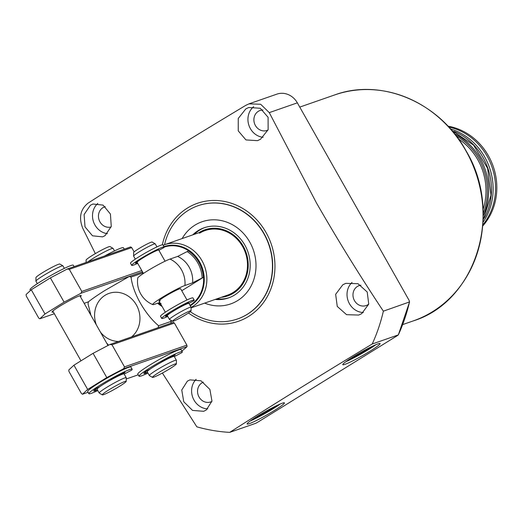 <?xml version="1.0" encoding="UTF-8"?>
<svg xmlns="http://www.w3.org/2000/svg" width="522" height="522" viewBox="0 0 522 522"><rect width="100%" height="100%" fill="white"/><g stroke="black" fill="none" stroke-linecap="round" stroke-linejoin="round"><path stroke-width="0.78" d="M131.537 336.938A24.854 22.407 -109.2 0 0 135.687 303.797A24.854 22.407 -109.2 0 0 105.079 295.295A24.854 22.407 -109.2 0 0 96.361 324.906M100.478 332.181A24.854 22.407 -109.2 0 0 118.579 341.453M142.819 272.386A39.613 35.711 -109.2 0 0 141.834 272.125L129.156 276.543L104.694 290.591C97.51 295.132 92.107 298.858 88.486 301.762A39.613 35.711 -109.2 0 0 88.016 303.758L90.913 315.268M106.612 343.019L108.543 345.192M237.471 318.988L237.693 318.909A59.965 54.06 -109.2 0 0 264.112 233.667A59.965 54.06 -109.2 0 0 198.23 205.655L198.008 205.733A59.965 54.06 70.8 0 1 266.579 239.037A59.965 54.06 70.8 0 1 247.16 314.361A59.965 54.06 70.8 0 1 237.471 318.988A59.965 54.06 70.8 0 1 190.276 311.673M254.677 417.965A14.074 1.201 150.5 0 0 275.375 406.253M350.327 358.653A14.074 1.201 150.5 0 0 371.031 346.947M344.931 364.356A21.441 1.834 150.5 0 0 366.379 353.381A21.441 1.834 150.5 0 0 380.088 343.567A21.441 1.834 150.5 0 0 377.928 343.894A21.441 1.834 150.5 0 0 356.48 354.875A21.441 1.834 150.5 0 0 342.771 364.682A21.441 1.834 150.5 0 0 344.931 364.356M345.851 361.694A21.441 1.834 150.5 0 0 375.938 344.67M249.281 423.668A21.441 1.834 150.5 0 0 270.729 412.687A21.441 1.834 150.5 0 0 284.438 402.88A21.441 1.834 150.5 0 0 282.278 403.206A21.441 1.834 150.5 0 0 260.83 414.181A21.441 1.834 150.5 0 0 247.121 423.994A21.441 1.834 150.5 0 0 249.281 423.668M250.201 421A21.441 1.834 150.5 0 0 280.288 403.982M360.904 285.208A10.564 9.526 -109.2 0 0 359.136 285.625A10.564 9.526 -109.2 0 0 357.433 286.434A10.564 9.526 -109.2 0 0 354.007 299.706A10.564 9.526 -109.2 0 0 366.092 305.572A10.564 9.526 -109.2 0 0 367.795 304.757A10.564 9.526 -109.2 0 0 368.76 304.065M203.332 382.137A10.564 9.526 -109.2 0 0 202.001 382.815A10.564 9.526 -109.2 0 0 198.575 396.081A10.564 9.526 -109.2 0 0 210.66 401.953A10.564 9.526 -109.2 0 0 211.906 401.398M105.281 206.666A10.564 9.526 -109.2 0 0 104.622 206.862A10.564 9.526 -109.2 0 0 102.912 207.678A10.564 9.526 -109.2 0 0 99.382 220.708A10.564 9.526 -109.2 0 0 111.114 226.959M262.964 110.005A10.564 9.526 -109.2 0 0 260.047 110.488A10.564 9.526 -109.2 0 0 258.344 111.303A10.564 9.526 -109.2 0 0 254.925 124.569A10.564 9.526 -109.2 0 0 267.003 130.441A10.564 9.526 -109.2 0 0 268.027 130.004M342.81 284.758L335.653 294.31L337.258 306.427L346.569 314.681L358.699 315.06L361.674 313.663L368.747 304.137L367.207 292L357.968 283.7L345.818 283.355L342.81 284.758M352.056 282.435A17.089 15.406 -109.2 0 0 348.22 301.09A17.089 15.406 -109.2 0 0 363.338 312.508M187.378 381.132L181.754 389.999L183.751 401.738L192.54 410.409L203.652 411.303L206.242 410.044L211.965 401.105L209.883 389.412L200.996 380.799L189.936 379.886L187.378 381.132M196.109 379.311A17.089 15.406 -109.2 0 0 192.899 397.757A17.089 15.406 -109.2 0 0 207.769 408.883M90.384 205.27L84.101 214.529L85.014 226.887L92.498 235.794L102.547 236.871L105.066 235.637L111.258 226.424L110.423 214.04L103.069 205.107L92.936 204.024L90.384 205.27M97.823 203.423A17.089 15.406 -109.2 0 0 93.379 221.413A17.089 15.406 -109.2 0 0 107.434 233.66M245.816 108.896L238.247 118.474L238.254 130.891L245.953 139.922L257.529 140.653L260.498 139.263L268.138 129.691L268.086 117.274L260.276 108.263L248.746 107.512L245.816 108.896M253.685 106.677A17.089 15.406 -109.2 0 0 248.766 124.882A17.089 15.406 -109.2 0 0 263.134 137.312M188.455 312.998A62.451 56.304 -109.2 0 0 258.736 308.234A62.451 56.304 -109.2 0 0 266.024 232.479A62.451 56.304 -109.2 0 0 208.174 200.826A62.451 56.304 -109.2 0 0 162.362 244.785M229.687 432.379L255.793 423.283L258.136 421.972L397.007 335.855L398.332 334.902L372.225 343.998C321.683 374.515 274.167 403.976 229.687 432.379A175.549 158.264 -109.2 0 1 196.846 426.833L162.388 373.041M372.225 343.998A175.549 158.264 -109.2 0 0 383.363 311.177L409.594 301.912L398.332 334.902A175.549 158.264 -109.2 0 0 409.47 302.081L409.131 300.411L297.351 102.841A18.642 16.808 -109.2 0 0 276.869 94.136L248.981 103.852L260.654 104.25L269.274 112.628L316.319 202.68C337.421 239.461 359.769 275.629 383.363 311.177M95.343 253.607L82.757 228.277C78.62 217.752 80.355 209.4 87.957 203.215C136.294 172.084 188.905 139.465 245.784 105.353L248.981 103.852M170.916 320.319L171.268 321.324L158.59 325.741C144.777 314.127 132.764 292.777 131.061 277.071L143.1 272.875M170.811 323.248A39.613 35.711 -109.2 0 0 171.268 321.324M158.14 327.666A39.613 35.711 -109.2 0 0 158.59 325.741M131.061 277.071A39.613 35.711 -109.2 0 0 129.156 276.543M191.085 307.843L227.553 295.132A34.178 30.811 -109.2 0 0 233.08 292.496A34.178 30.811 -109.2 0 0 244.146 249.568A34.178 30.811 -109.2 0 0 205.061 230.58A34.178 30.811 -109.2 0 0 199.541 233.217M164.547 244.701A59.965 54.06 70.8 0 1 188.318 210.353A59.965 54.06 70.8 0 1 198.008 205.733M182.152 238.567A43.502 39.215 70.8 0 1 194.967 225.132A43.502 39.215 70.8 0 1 249.784 242.097A43.502 39.215 70.8 0 1 237.654 300.581A43.502 39.215 70.8 0 1 204.65 303.112M229.282 297.644A37.127 33.473 70.8 0 1 216.728 298.904M194.236 234.352A37.127 33.473 70.8 0 1 199.613 230.13A37.127 33.473 70.8 0 1 204.859 227.54M192.709 234.887A37.127 33.473 70.8 0 1 198.092 230.659A37.127 33.473 70.8 0 1 204.089 227.794A37.127 33.473 70.8 0 1 246.547 248.42A37.127 33.473 70.8 0 1 234.528 295.054A37.127 33.473 70.8 0 1 228.525 297.918A37.127 33.473 70.8 0 1 215.208 299.432M198.732 232.786A34.974 31.535 70.8 0 1 199.15 232.525A34.974 31.535 70.8 0 1 243.226 246.162A34.974 31.535 70.8 0 1 233.471 293.188A34.974 31.535 70.8 0 1 221.23 297.338M186.987 299.967L180.632 288.744A12.43 1.064 150.5 0 0 179.385 288.934A12.43 1.064 150.5 0 0 166.949 295.295A12.43 1.064 150.5 0 0 159.001 300.985A12.43 1.064 150.5 0 0 160.254 300.796M191.085 307.445A34.178 30.811 -109.2 0 0 192.448 306.655A34.178 30.811 -109.2 0 0 203.515 263.721A34.178 30.811 -109.2 0 0 164.43 244.74A34.178 30.811 -109.2 0 0 163.151 245.223M159.83 302.447L154.695 304.241A19.647 1.677 -29.5 0 1 152.809 304.613A19.647 1.677 -29.5 0 1 161.787 297.657A19.647 1.677 -29.5 0 1 184.938 285.488L192.605 282.813A24.854 22.407 -109.2 0 0 177.663 256.413L170.002 259.082A19.647 1.677 150.5 0 0 146.852 271.257A19.647 1.677 150.5 0 0 137.762 278.017A24.854 24.854 0 0 0 152.809 304.613M192.605 282.813L203.358 277.345A31.79 28.658 -109.2 0 0 188.416 250.938L177.663 256.413M158.779 302.819A31.79 28.658 -109.2 0 0 160.404 303.974L161.096 303.478M181.76 290.734L203.358 277.345M157.572 303.236A34.178 30.811 -109.2 0 0 162.101 306.46M186.132 314.498A10.636 0.907 150.5 0 0 191.052 310.825A10.636 0.907 150.5 0 0 177.441 317.526A10.636 0.907 150.5 0 0 172.56 321.284A10.636 0.907 150.5 0 0 186.132 314.498M191.052 310.825L191.091 307.249A12.43 1.064 150.5 0 0 191.078 307.197A12.43 1.064 150.5 0 0 175.183 315.086A12.43 1.064 150.5 0 0 169.441 319.438A12.43 1.064 150.5 0 0 169.48 319.477L172.56 321.284M191.078 307.197L188.944 303.426A12.43 1.064 150.5 0 0 173.05 311.314A12.43 1.064 150.5 0 0 167.308 315.666L169.441 319.438M165.056 261.209L158.76 250.077A12.43 1.064 150.5 0 0 142.865 257.966A12.43 1.064 150.5 0 0 137.123 262.318L143.419 273.443M156.952 246.886L155.256 243.878A12.43 1.064 150.5 0 0 155.217 243.839A12.43 1.064 150.5 0 0 139.354 251.767A12.43 1.064 150.5 0 0 133.606 256.067A12.43 1.064 150.5 0 0 133.619 256.119L135.322 259.127M155.217 243.839L152.137 242.038A10.636 0.907 150.5 0 0 138.565 248.818A10.636 0.907 150.5 0 0 133.645 252.498L133.606 256.067M64.369 268.367L62.979 265.9A15.536 1.325 150.5 0 0 62.927 265.855L59.847 264.047A13.742 1.174 150.5 0 0 42.315 272.817A13.742 1.174 150.5 0 0 35.959 277.567L35.92 281.136A15.536 1.325 150.5 0 0 35.933 281.201L37.33 283.668M62.927 265.855A15.536 1.325 150.5 0 0 43.111 275.766A15.536 1.325 150.5 0 0 35.92 281.136M126.22 381.354L126.259 377.784A15.536 1.325 150.5 0 0 126.239 377.719L124.105 373.948A15.536 1.325 150.5 0 0 104.237 383.807A15.536 1.325 150.5 0 0 97.066 389.249L99.2 393.02A15.536 1.325 150.5 0 0 99.245 393.066L102.325 394.873A13.742 1.174 150.5 0 0 119.858 386.104A13.742 1.174 150.5 0 0 126.22 381.354A13.742 1.174 150.5 0 0 108.628 390.019A13.742 1.174 150.5 0 0 102.325 394.873M126.239 377.719A15.536 1.325 150.5 0 0 106.371 387.578A15.536 1.325 150.5 0 0 99.2 393.02M114.527 250.893L113.13 248.426A15.536 1.325 150.5 0 0 113.078 248.381L109.998 246.573A13.742 1.174 150.5 0 0 92.466 255.336A13.742 1.174 150.5 0 0 86.11 260.087L86.084 262.462M113.078 248.381A15.536 1.325 150.5 0 0 93.262 258.286A15.536 1.325 150.5 0 0 88.009 261.79M176.371 363.88L176.41 360.31A15.536 1.325 150.5 0 0 176.39 360.245L174.257 356.467A15.536 1.325 150.5 0 0 154.388 366.333A15.536 1.325 150.5 0 0 147.217 371.768L149.351 375.54A15.536 1.325 150.5 0 0 149.396 375.592L152.476 377.393A13.742 1.174 150.5 0 0 170.009 368.63A13.742 1.174 150.5 0 0 176.371 363.88A13.742 1.174 150.5 0 0 158.779 372.545A13.742 1.174 150.5 0 0 152.476 377.393M176.39 360.245A15.536 1.325 150.5 0 0 156.522 370.105A15.536 1.325 150.5 0 0 149.351 375.54M53.348 311.986A16.776 1.435 -29.5 0 1 51.998 311.986A16.776 1.435 -29.5 0 1 63.338 304.091A16.776 1.435 -29.5 0 1 79.52 295.857A16.776 1.435 -29.5 0 1 81.093 295.524A16.776 1.435 -29.5 0 1 80.395 296.685M142.506 271.832L80.949 293.279L64.108 302.134L44.977 313.996L39.822 318.785L54.334 313.722M84.153 303.334L88.472 301.827M80.949 293.279L81.804 291.433L69.302 269.339L67.227 269.032L50.386 277.887L31.261 289.749L26.1 294.532L26.263 296.026L38.758 318.12L39.822 318.785M67.227 269.032L130.637 246.932L131.701 247.598L69.302 269.339M64.108 302.134L50.386 277.887M44.977 313.996L31.261 289.749M134.128 251.891L131.701 247.598M81.804 291.433L141.775 270.533M181.858 350.973A31.072 2.656 150.5 0 0 185.33 348.22L187.046 346.628L123.636 368.721L106.795 377.576L87.663 389.438L82.502 394.227L88.074 392.283M126.246 378.985L138.226 374.809M123.636 368.721L124.49 366.875L111.989 344.781L109.914 344.474L93.073 353.329L73.941 365.191L68.787 369.974L68.943 371.468L81.445 393.562L82.502 394.227M109.914 344.474L173.324 322.374L174.381 323.04L111.989 344.781M106.795 377.576L93.073 353.329M87.663 389.438L73.941 365.191M124.49 366.875L186.883 345.133L174.381 323.04M186.883 345.133L187.046 346.628M186.008 304.293L188.71 302.551A14.29 1.22 150.5 0 0 178.981 307.314L177.754 308.489M167.738 316.43A18.642 1.592 -29.5 0 1 163.627 318.172A18.642 1.592 -29.5 0 1 161.748 318.459L160.528 316.299A18.642 1.592 -29.5 0 1 172.449 307.771A18.642 1.592 -29.5 0 1 191.104 298.225A18.642 1.592 -29.5 0 1 192.977 297.945L194.197 300.098A18.642 1.592 -29.5 0 1 193.936 300.672L188.899 303.386M161.748 318.459A18.642 1.592 -29.5 0 1 173.669 309.924A18.642 1.592 -29.5 0 1 192.318 300.378A18.642 1.592 -29.5 0 1 194.197 300.098M170.59 312.893L167.125 314.668A14.29 1.22 150.5 0 0 165.533 316.312A14.29 1.22 150.5 0 0 166.72 316.182L166.257 315.366M167.399 315.83L166.72 316.182M148.326 254.762L148.946 254.234A14.29 1.22 150.5 0 1 158.662 249.477L158.394 249.581M137.71 263.349A18.642 1.592 -29.5 0 1 133.593 265.091A18.642 1.592 -29.5 0 1 131.714 265.378L130.5 263.225A18.642 1.592 -29.5 0 1 142.415 254.69A18.642 1.592 -29.5 0 1 161.07 245.144A18.642 1.592 -29.5 0 1 162.949 244.864L164.169 247.017A18.642 1.592 -29.5 0 1 163.908 247.591L158.884 250.299M131.714 265.378A18.642 1.592 -29.5 0 1 143.635 256.85A18.642 1.592 -29.5 0 1 162.29 247.304A18.642 1.592 -29.5 0 1 164.169 247.017M157.507 250.266L158.453 249.679M138.761 260.693L137.097 261.587A14.29 1.22 150.5 0 0 135.505 263.238A14.29 1.22 150.5 0 0 136.686 263.101L136.229 262.285M137.371 262.755L136.686 263.101M147.445 372.179L145.579 373.263A19.262 1.644 -29.5 0 1 143.896 373.471A19.262 1.644 -29.5 0 1 146.14 371.175L150.003 369.211M174.322 356.585L181.787 352.689A24.854 2.121 150.5 0 0 182.295 351.743A24.854 2.121 150.5 0 0 179.79 352.122A24.854 2.121 150.5 0 0 154.923 364.852A24.854 2.121 150.5 0 0 139.028 376.225A24.854 2.121 150.5 0 0 141.534 375.847A24.854 2.121 150.5 0 0 147.954 373.08M182.295 351.743L181.075 349.59A24.854 2.121 150.5 0 0 178.57 349.968A24.854 2.121 150.5 0 0 153.703 362.699A24.854 2.121 150.5 0 0 137.808 374.072L139.028 376.225M161.083 362.405L161.813 361.452A19.262 1.644 -29.5 0 1 175.216 354.888L171.953 356.983M124.256 249.157L123.453 247.741A24.854 2.121 150.5 0 0 120.947 248.12A24.854 2.121 150.5 0 0 104.596 256.008M97.294 389.653L95.428 390.743A19.262 1.644 -29.5 0 1 93.745 390.945A19.262 1.644 -29.5 0 1 95.989 388.649L99.852 386.685M124.171 374.059L131.635 370.163A24.854 2.121 150.5 0 0 132.144 369.224A24.854 2.121 150.5 0 0 129.639 369.602A24.854 2.121 150.5 0 0 104.772 382.326A24.854 2.121 150.5 0 0 88.877 393.699A24.854 2.121 150.5 0 0 91.376 393.32A24.854 2.121 150.5 0 0 97.803 390.554M132.144 369.224L130.924 367.064A24.854 2.121 150.5 0 0 128.419 367.442A24.854 2.121 150.5 0 0 103.552 380.173A24.854 2.121 150.5 0 0 87.657 391.546L88.877 393.699M110.932 379.879L111.662 378.933A19.262 1.644 -29.5 0 1 125.065 372.362L121.802 374.457M74.104 266.638L73.302 265.215A24.854 2.121 150.5 0 0 70.796 265.594A24.854 2.121 150.5 0 0 45.929 278.324A24.854 2.121 150.5 0 0 30.035 289.697L30.472 290.48M447.948 126.167A59.032 53.218 70.8 0 1 493.205 166.368A59.032 53.218 70.8 0 1 482.726 225.987M448.724 127.003A59.032 53.218 70.8 0 1 491.933 166.812A59.032 53.218 70.8 0 1 482.817 224.852M454.016 131.342A59.032 53.218 70.8 0 1 484.272 218.163M450.434 128.901A59.032 53.218 70.8 0 1 482.981 222.3M456.091 135.766A59.032 53.218 70.8 0 1 483.144 213.407M454.59 133.854A59.032 53.218 70.8 0 1 483.163 215.84M458.42 138.898A57.479 51.822 70.8 0 1 483.02 209.505M334.511 94.991C381.425 77.556 439.7 102.351 466.061 150.845C503.652 212.78 476.162 301.553 413.235 320.913A119.623 107.845 -109.2 0 0 465.937 150.865A119.623 107.845 -109.2 0 0 334.511 94.991L299.758 107.101M297.351 102.841L269.274 112.628M190.282 305.794A32.566 29.356 -109.2 0 0 190.51 305.651A32.566 29.356 -109.2 0 0 201.087 264.817A32.566 29.356 -109.2 0 0 163.941 246.619M190.001 305.298A32.025 28.873 -109.2 0 0 190.119 305.226A32.025 28.873 -109.2 0 0 200.572 265.169A32.025 28.873 -109.2 0 0 164.189 247.108M184.938 285.488A24.854 22.407 -109.2 0 0 181.48 269.796A24.854 22.407 -109.2 0 0 170.002 259.082M202.151 278.017A30.713 27.686 -109.2 0 0 187.215 251.617M158.525 302.904A32.025 28.873 -109.2 0 0 161.096 304.691M158.094 303.054A32.566 29.356 -109.2 0 0 161.507 305.409M185.323 304.026L185.578 304.489M166.916 314.831L167.314 315.536M136.888 261.75L137.129 262.181M145.579 373.263L144.94 372.134M145.599 371.592L146.323 372.878M170.283 357.048L170.577 357.563M95.428 390.743L94.789 389.608M95.441 389.073L96.172 390.352M120.132 374.522L120.425 375.037M413.235 320.913L402.723 324.573M205.061 230.58L164.43 244.74M159.001 300.985L165.35 312.208M79.859 295.739L108.002 345.479M52.82 311.04L80.982 360.826M451.765 130.428L473.558 145.116L487.607 168.319L491.019 195.228L483.072 220.277"/></g></svg>
